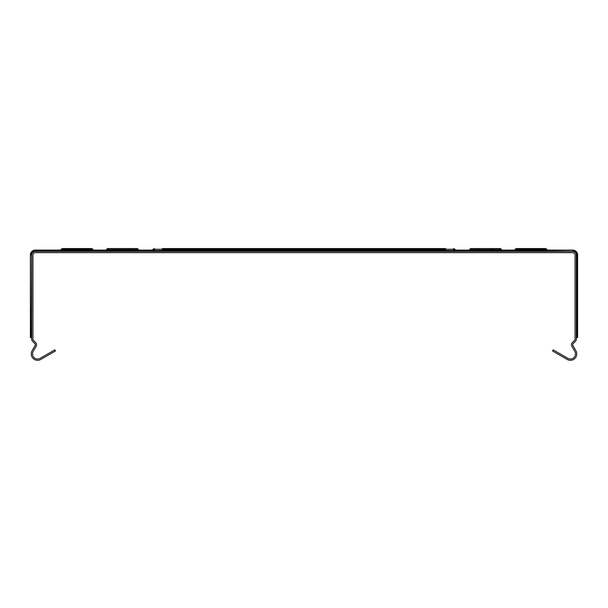 <?xml version="1.0" encoding="UTF-8"?>
<svg xmlns="http://www.w3.org/2000/svg" width="608" height="608" viewBox="0 0 608 608"><rect width="100%" height="100%" fill="white"/><g stroke="black" fill="none" stroke-linecap="round" stroke-linejoin="round"><path stroke-width="0.91" d="M32.938 339.013L32.938 254.995A2.364 2.364 0 0 1 35.302 252.632L572.698 252.632A2.364 2.364 0 0 1 575.062 254.995L575.062 339.013M547.641 250.093A0.638 0.638 0 0 1 547.154 249.858L546.645 249.25L515.234 249.25A1.908 1.908 0 0 1 516.701 248.566A1.908 1.908 0 0 0 515.234 249.25A1.908 1.908 0 0 1 516.701 248.566L545.186 248.566A1.908 1.908 0 0 1 546.645 249.25L547.154 249.858A0.638 0.638 0 0 0 547.641 250.093L572.698 250.093A4.902 4.902 0 0 1 577.6 254.995L577.6 337.6L576.331 337.6M31.669 337.6L30.4 337.6L30.4 254.995A4.902 4.902 0 0 1 35.302 250.093L60.359 250.093A0.638 0.638 0 0 0 60.846 249.858A0.638 0.638 0 0 1 60.359 250.093M502.254 250.093L502.254 251.362A0.638 0.638 0 0 1 501.767 251.134A0.638 0.638 0 0 0 502.254 251.362A0.638 0.638 0 0 1 501.767 251.134A0.638 0.638 0 0 0 502.254 251.362A0.638 0.638 0 0 1 501.767 251.134A0.638 0.638 0 0 0 502.254 251.362A0.638 0.638 0 0 1 501.767 251.134A0.638 0.638 0 0 0 502.254 251.362A0.638 0.638 0 0 1 501.767 251.134A0.638 0.638 0 0 0 502.254 251.362A0.638 0.638 0 0 1 501.767 251.134A0.638 0.638 0 0 0 502.254 251.362A0.638 0.638 0 0 1 501.767 251.134A0.638 0.638 0 0 0 502.254 251.362A0.638 0.638 0 0 1 501.767 251.134A0.638 0.638 0 0 0 502.254 251.362A0.638 0.638 0 0 1 501.767 251.134A0.638 0.638 0 0 0 502.254 251.362A0.638 0.638 0 0 1 501.767 251.134A0.638 0.638 0 0 0 502.254 251.362A0.638 0.638 0 0 1 501.767 251.134A0.638 0.638 0 0 0 502.254 251.362A0.638 0.638 0 0 1 501.767 251.134A0.638 0.638 0 0 0 502.254 251.362A0.638 0.638 0 0 1 501.767 251.134A0.638 0.638 0 0 0 502.254 251.362A0.638 0.638 0 0 1 501.767 251.134A0.638 0.638 0 0 0 502.254 251.362A0.638 0.638 0 0 1 501.767 251.134A0.638 0.638 0 0 0 502.254 251.362A0.638 0.638 0 0 1 501.767 251.134A0.638 0.638 0 0 0 502.254 251.362A0.638 0.638 0 0 1 501.767 251.134A0.638 0.638 0 0 0 502.254 251.362A0.638 0.638 0 0 1 501.767 251.134A0.638 0.638 0 0 0 502.254 251.362A0.638 0.638 0 0 1 501.767 251.134A0.638 0.638 0 0 0 502.254 251.362A0.638 0.638 0 0 1 501.767 251.134A0.638 0.638 0 0 0 502.254 251.362A0.638 0.638 0 0 1 501.767 251.134A0.638 0.638 0 0 0 502.254 251.362A0.638 0.638 0 0 1 501.767 251.134A0.638 0.638 0 0 0 502.254 251.362A0.638 0.638 0 0 1 501.767 251.134A0.638 0.638 0 0 0 502.254 251.362A0.638 0.638 0 0 1 501.767 251.134A0.638 0.638 0 0 0 502.254 251.362A0.638 0.638 0 0 1 501.767 251.134A0.638 0.638 0 0 0 502.254 251.362A0.638 0.638 0 0 1 501.767 251.134A0.638 0.638 0 0 0 502.254 251.362A0.638 0.638 0 0 1 501.767 251.134A0.638 0.638 0 0 0 502.254 251.362A0.638 0.638 0 0 1 501.767 251.134A0.638 0.638 0 0 0 502.254 251.362A0.638 0.638 0 0 1 501.767 251.134A0.638 0.638 0 0 0 502.254 251.362A0.638 0.638 0 0 1 501.767 251.134A0.638 0.638 0 0 0 502.254 251.362A0.638 0.638 0 0 1 501.767 251.134A0.638 0.638 0 0 0 502.254 251.362A0.638 0.638 0 0 1 501.767 251.134A0.638 0.638 0 0 0 502.254 251.362A0.638 0.638 0 0 1 501.767 251.134A0.638 0.638 0 0 0 502.254 251.362A0.638 0.638 0 0 1 501.767 251.134A0.638 0.638 0 0 0 502.254 251.362A0.638 0.638 0 0 1 501.767 251.134A0.638 0.638 0 0 0 502.254 251.362A0.638 0.638 0 0 1 501.767 251.134A0.638 0.638 0 0 0 502.254 251.362A0.638 0.638 0 0 1 501.767 251.134A0.638 0.638 0 0 0 502.254 251.362A0.638 0.638 0 0 1 501.767 251.134A0.638 0.638 0 0 0 502.254 251.362A0.638 0.638 0 0 1 501.767 251.134L469.338 251.134A0.638 0.638 0 0 1 468.852 251.362A0.638 0.638 0 0 0 469.338 251.134A0.638 0.638 0 0 1 468.852 251.362L468.852 250.093A0.638 0.638 0 0 0 469.338 249.858L469.847 249.25A1.908 1.908 0 0 1 471.314 248.566L479.195 248.558L479.195 249.576L471.527 249.576A1.908 1.908 0 0 0 470.068 250.26L469.338 251.134A0.638 0.638 0 0 1 468.852 251.362A0.638 0.638 0 0 0 469.338 251.134A0.638 0.638 0 0 1 468.852 251.362A0.638 0.638 0 0 0 469.338 251.134A0.638 0.638 0 0 1 468.852 251.362A0.638 0.638 0 0 0 469.338 251.134A0.638 0.638 0 0 1 468.852 251.362A0.638 0.638 0 0 0 469.338 251.134A0.638 0.638 0 0 1 468.852 251.362A0.638 0.638 0 0 0 469.338 251.134A0.638 0.638 0 0 1 468.852 251.362A0.638 0.638 0 0 0 469.338 251.134A0.638 0.638 0 0 1 468.852 251.362A0.638 0.638 0 0 0 469.338 251.134A0.638 0.638 0 0 1 468.852 251.362A0.638 0.638 0 0 0 469.338 251.134A0.638 0.638 0 0 1 468.852 251.362A0.638 0.638 0 0 0 469.338 251.134A0.638 0.638 0 0 1 468.852 251.362A0.638 0.638 0 0 0 469.338 251.134A0.638 0.638 0 0 1 468.852 251.362A0.638 0.638 0 0 0 469.338 251.134A0.638 0.638 0 0 1 468.852 251.362A0.638 0.638 0 0 0 469.338 251.134A0.638 0.638 0 0 1 468.852 251.362A0.638 0.638 0 0 0 469.338 251.134A0.638 0.638 0 0 1 468.852 251.362A0.638 0.638 0 0 0 469.338 251.134A0.638 0.638 0 0 1 468.852 251.362A0.638 0.638 0 0 0 469.338 251.134A0.638 0.638 0 0 1 468.852 251.362A0.638 0.638 0 0 0 469.338 251.134A0.638 0.638 0 0 1 468.852 251.362A0.638 0.638 0 0 0 469.338 251.134A0.638 0.638 0 0 1 468.852 251.362A0.638 0.638 0 0 0 469.338 251.134A0.638 0.638 0 0 1 468.852 251.362A0.638 0.638 0 0 0 469.338 251.134A0.638 0.638 0 0 1 468.852 251.362A0.638 0.638 0 0 0 469.338 251.134A0.638 0.638 0 0 1 468.852 251.362A0.638 0.638 0 0 0 469.338 251.134A0.638 0.638 0 0 1 468.852 251.362A0.638 0.638 0 0 0 469.338 251.134A0.638 0.638 0 0 1 468.852 251.362A0.638 0.638 0 0 0 469.338 251.134A0.638 0.638 0 0 1 468.852 251.362A0.638 0.638 0 0 0 469.338 251.134A0.638 0.638 0 0 1 468.852 251.362A0.638 0.638 0 0 0 469.338 251.134A0.638 0.638 0 0 1 468.852 251.362A0.638 0.638 0 0 0 469.338 251.134A0.638 0.638 0 0 1 468.852 251.362A0.638 0.638 0 0 0 469.338 251.134A0.638 0.638 0 0 1 468.852 251.362A0.638 0.638 0 0 0 469.338 251.134A0.638 0.638 0 0 1 468.852 251.362A0.638 0.638 0 0 0 469.338 251.134A0.638 0.638 0 0 1 468.852 251.362A0.638 0.638 0 0 0 469.338 251.134A0.638 0.638 0 0 1 468.852 251.362A0.638 0.638 0 0 0 469.338 251.134A0.638 0.638 0 0 1 468.852 251.362A0.638 0.638 0 0 0 469.338 251.134A0.638 0.638 0 0 1 468.852 251.362A0.638 0.638 0 0 0 469.338 251.134A0.638 0.638 0 0 1 468.852 251.362A0.638 0.638 0 0 0 469.338 251.134A0.638 0.638 0 0 1 468.852 251.362A0.638 0.638 0 0 0 469.338 251.134A0.638 0.638 0 0 1 468.852 251.362A0.638 0.638 0 0 0 469.338 251.134A0.638 0.638 0 0 1 468.852 251.362A0.638 0.638 0 0 0 469.338 251.134A0.638 0.638 0 0 1 468.852 251.362A0.638 0.638 0 0 0 469.338 251.134A0.638 0.638 0 0 1 468.852 251.362A0.638 0.638 0 0 0 469.338 251.134L469.338 249.858L469.847 249.25L470.068 250.26A1.908 1.908 0 0 1 471.527 249.576L499.578 249.576A1.908 1.908 0 0 1 501.038 250.26L501.258 250.519A1.908 1.908 0 0 0 499.791 249.835A1.908 1.908 0 0 1 501.258 250.519L501.767 251.134L501.767 249.858A0.638 0.638 0 0 0 502.254 250.093L514.239 250.093A0.638 0.638 0 0 0 514.725 249.858A0.638 0.638 0 0 1 514.239 250.093A0.638 0.638 0 0 0 514.725 249.858L515.234 249.25L514.725 249.858L516.39 249.858M491.91 249.835L499.791 249.835A1.908 1.908 0 0 1 501.258 250.519A1.908 1.908 0 0 0 499.791 249.835L491.91 249.835L499.791 249.835A1.908 1.908 0 0 1 501.258 250.519A1.908 1.908 0 0 0 499.791 249.835A1.908 1.908 0 0 1 501.258 250.519A1.908 1.908 0 0 0 499.791 249.835A1.908 1.908 0 0 1 501.258 250.519A1.908 1.908 0 0 0 499.791 249.835A1.908 1.908 0 0 1 501.258 250.519A1.908 1.908 0 0 0 499.791 249.835A1.908 1.908 0 0 1 501.258 250.519A1.908 1.908 0 0 0 499.791 249.835A1.908 1.908 0 0 1 501.258 250.519A1.908 1.908 0 0 0 499.791 249.835A1.908 1.908 0 0 1 501.258 250.519A1.908 1.908 0 0 0 499.791 249.835A1.908 1.908 0 0 1 501.258 250.519A1.908 1.908 0 0 0 499.791 249.835A1.908 1.908 0 0 1 501.258 250.519A1.908 1.908 0 0 0 499.791 249.835A1.908 1.908 0 0 1 501.258 250.519A1.908 1.908 0 0 0 499.791 249.835A1.908 1.908 0 0 1 501.258 250.519A1.908 1.908 0 0 0 499.791 249.835A1.908 1.908 0 0 1 501.258 250.519A1.908 1.908 0 0 0 499.791 249.835A1.908 1.908 0 0 1 501.258 250.519A1.908 1.908 0 0 0 499.791 249.835A1.908 1.908 0 0 1 501.258 250.519A1.908 1.908 0 0 0 499.791 249.835A1.908 1.908 0 0 1 501.258 250.519A1.908 1.908 0 0 0 499.791 249.835A1.908 1.908 0 0 1 501.258 250.519A1.908 1.908 0 0 0 499.791 249.835A1.908 1.908 0 0 1 501.258 250.519A1.908 1.908 0 0 0 499.791 249.835A1.908 1.908 0 0 1 501.258 250.519A1.908 1.908 0 0 0 499.791 249.835A1.908 1.908 0 0 1 501.258 250.519A1.908 1.908 0 0 0 499.791 249.835A1.908 1.908 0 0 1 501.258 250.519A1.908 1.908 0 0 0 499.791 249.835A1.908 1.908 0 0 1 501.258 250.519A1.908 1.908 0 0 0 499.791 249.835L471.314 249.835A1.908 1.908 0 0 0 469.847 250.519L470.113 250.26M479.195 249.835L471.314 249.835A1.908 1.908 0 0 0 469.847 250.519A1.908 1.908 0 0 1 471.314 249.835A1.908 1.908 0 0 0 469.847 250.519A1.908 1.908 0 0 1 471.314 249.835A1.908 1.908 0 0 0 469.847 250.519A1.908 1.908 0 0 1 471.314 249.835A1.908 1.908 0 0 0 469.847 250.519A1.908 1.908 0 0 1 471.314 249.835A1.908 1.908 0 0 0 469.847 250.519A1.908 1.908 0 0 1 471.314 249.835A1.908 1.908 0 0 0 469.847 250.519A1.908 1.908 0 0 1 471.314 249.835A1.908 1.908 0 0 0 469.847 250.519A1.908 1.908 0 0 1 471.314 249.835A1.908 1.908 0 0 0 469.847 250.519A1.908 1.908 0 0 1 471.314 249.835A1.908 1.908 0 0 0 469.847 250.519A1.908 1.908 0 0 1 471.314 249.835A1.908 1.908 0 0 0 469.847 250.519A1.908 1.908 0 0 1 471.314 249.835A1.908 1.908 0 0 0 469.847 250.519A1.908 1.908 0 0 1 471.314 249.835A1.908 1.908 0 0 0 469.847 250.519A1.908 1.908 0 0 1 471.314 249.835A1.908 1.908 0 0 0 469.847 250.519A1.908 1.908 0 0 1 471.314 249.835A1.908 1.908 0 0 0 469.847 250.519A1.908 1.908 0 0 1 471.314 249.835A1.908 1.908 0 0 0 469.847 250.519A1.908 1.908 0 0 1 471.314 249.835A1.908 1.908 0 0 0 469.847 250.519A1.908 1.908 0 0 1 471.314 249.835A1.908 1.908 0 0 0 469.847 250.519A1.908 1.908 0 0 1 471.314 249.835A1.908 1.908 0 0 0 469.847 250.519A1.908 1.908 0 0 1 471.314 249.835A1.908 1.908 0 0 0 469.847 250.519A1.908 1.908 0 0 1 471.314 249.835A1.908 1.908 0 0 0 469.847 250.519A1.908 1.908 0 0 1 471.314 249.835A1.908 1.908 0 0 0 469.847 250.519A1.908 1.908 0 0 1 471.314 249.835A1.908 1.908 0 0 0 469.847 250.519A1.908 1.908 0 0 1 471.314 249.835A1.908 1.908 0 0 0 469.847 250.519A1.908 1.908 0 0 1 471.314 249.835A1.908 1.908 0 0 0 469.847 250.519A1.908 1.908 0 0 1 471.314 249.835A1.908 1.908 0 0 0 469.847 250.519A1.908 1.908 0 0 1 471.314 249.835A1.908 1.908 0 0 0 469.847 250.519A1.908 1.908 0 0 1 471.314 249.835A1.908 1.908 0 0 0 469.847 250.519A1.908 1.908 0 0 1 471.314 249.835A1.908 1.908 0 0 0 469.847 250.519L501.258 250.519M515.234 250.519L514.725 251.134A0.638 0.638 0 0 1 514.239 251.362A0.638 0.638 0 0 0 514.725 251.134A0.638 0.638 0 0 1 514.239 251.362A0.638 0.638 0 0 0 514.725 251.134A0.638 0.638 0 0 1 514.239 251.362A0.638 0.638 0 0 0 514.725 251.134A0.638 0.638 0 0 1 514.239 251.362A0.638 0.638 0 0 0 514.725 251.134A0.638 0.638 0 0 1 514.239 251.362A0.638 0.638 0 0 0 514.725 251.134A0.638 0.638 0 0 1 514.239 251.362A0.638 0.638 0 0 0 514.725 251.134A0.638 0.638 0 0 1 514.239 251.362A0.638 0.638 0 0 0 514.725 251.134A0.638 0.638 0 0 1 514.239 251.362A0.638 0.638 0 0 0 514.725 251.134A0.638 0.638 0 0 1 514.239 251.362A0.638 0.638 0 0 0 514.725 251.134A0.638 0.638 0 0 1 514.239 251.362A0.638 0.638 0 0 0 514.725 251.134A0.638 0.638 0 0 1 514.239 251.362A0.638 0.638 0 0 0 514.725 251.134A0.638 0.638 0 0 1 514.239 251.362A0.638 0.638 0 0 0 514.725 251.134A0.638 0.638 0 0 1 514.239 251.362A0.638 0.638 0 0 0 514.725 251.134A0.638 0.638 0 0 1 514.239 251.362A0.638 0.638 0 0 0 514.725 251.134A0.638 0.638 0 0 1 514.239 251.362A0.638 0.638 0 0 0 514.725 251.134A0.638 0.638 0 0 1 514.239 251.362A0.638 0.638 0 0 0 514.725 251.134A0.638 0.638 0 0 1 514.239 251.362A0.638 0.638 0 0 0 514.725 251.134A0.638 0.638 0 0 1 514.239 251.362A0.638 0.638 0 0 0 514.725 251.134A0.638 0.638 0 0 1 514.239 251.362A0.638 0.638 0 0 0 514.725 251.134A0.638 0.638 0 0 1 514.239 251.362A0.638 0.638 0 0 0 514.725 251.134L547.154 251.134A0.638 0.638 0 0 0 547.641 251.362A0.638 0.638 0 0 1 547.154 251.134A0.638 0.638 0 0 0 547.641 251.362A0.638 0.638 0 0 1 547.154 251.134A0.638 0.638 0 0 0 547.641 251.362A0.638 0.638 0 0 1 547.154 251.134A0.638 0.638 0 0 0 547.641 251.362A0.638 0.638 0 0 1 547.154 251.134A0.638 0.638 0 0 0 547.641 251.362A0.638 0.638 0 0 1 547.154 251.134A0.638 0.638 0 0 0 547.641 251.362A0.638 0.638 0 0 1 547.154 251.134A0.638 0.638 0 0 0 547.641 251.362A0.638 0.638 0 0 1 547.154 251.134A0.638 0.638 0 0 0 547.641 251.362A0.638 0.638 0 0 1 547.154 251.134A0.638 0.638 0 0 0 547.641 251.362A0.638 0.638 0 0 1 547.154 251.134A0.638 0.638 0 0 0 547.641 251.362A0.638 0.638 0 0 1 547.154 251.134A0.638 0.638 0 0 0 547.641 251.362A0.638 0.638 0 0 1 547.154 251.134A0.638 0.638 0 0 0 547.641 251.362A0.638 0.638 0 0 1 547.154 251.134A0.638 0.638 0 0 0 547.641 251.362A0.638 0.638 0 0 1 547.154 251.134A0.638 0.638 0 0 0 547.641 251.362A0.638 0.638 0 0 1 547.154 251.134A0.638 0.638 0 0 0 547.641 251.362A0.638 0.638 0 0 1 547.154 251.134A0.638 0.638 0 0 0 547.641 251.362A0.638 0.638 0 0 1 547.154 251.134A0.638 0.638 0 0 0 547.641 251.362A0.638 0.638 0 0 1 547.154 251.134A0.638 0.638 0 0 0 547.641 251.362A0.638 0.638 0 0 1 547.154 251.134A0.638 0.638 0 0 0 547.641 251.362A0.638 0.638 0 0 1 547.154 251.134A0.638 0.638 0 0 0 547.641 251.362A0.638 0.638 0 0 1 547.154 251.134A0.638 0.638 0 0 0 547.641 251.362A0.638 0.638 0 0 1 547.154 251.134A0.638 0.638 0 0 0 547.641 251.362A0.638 0.638 0 0 1 547.154 251.134A0.638 0.638 0 0 0 547.641 251.362A0.638 0.638 0 0 1 547.154 251.134A0.638 0.638 0 0 0 547.641 251.362A0.638 0.638 0 0 1 547.154 251.134A0.638 0.638 0 0 0 547.641 251.362A0.638 0.638 0 0 1 547.154 251.134A0.638 0.638 0 0 0 547.641 251.362A0.638 0.638 0 0 1 547.154 251.134A0.638 0.638 0 0 0 547.641 251.362A0.638 0.638 0 0 1 547.154 251.134A0.638 0.638 0 0 0 547.641 251.362A0.638 0.638 0 0 1 547.154 251.134A0.638 0.638 0 0 0 547.641 251.362A0.638 0.638 0 0 1 547.154 251.134A0.638 0.638 0 0 0 547.641 251.362A0.638 0.638 0 0 1 547.154 251.134A0.638 0.638 0 0 0 547.641 251.362A0.638 0.638 0 0 1 547.154 251.134A0.638 0.638 0 0 0 547.641 251.362A0.638 0.638 0 0 1 547.154 251.134A0.638 0.638 0 0 0 547.641 251.362A0.638 0.638 0 0 1 547.154 251.134A0.638 0.638 0 0 0 547.641 251.362A0.638 0.638 0 0 1 547.154 251.134A0.638 0.638 0 0 0 547.641 251.362A0.638 0.638 0 0 1 547.154 251.134A0.638 0.638 0 0 0 547.641 251.362A0.638 0.638 0 0 1 547.154 251.134A0.638 0.638 0 0 0 547.641 251.362A0.638 0.638 0 0 1 547.154 251.134A0.638 0.638 0 0 0 547.641 251.362A0.638 0.638 0 0 1 547.154 251.134A0.638 0.638 0 0 0 547.641 251.362A0.638 0.638 0 0 1 547.154 251.134A0.638 0.638 0 0 0 547.641 251.362A0.638 0.638 0 0 1 547.154 251.134L546.645 250.519A1.908 1.908 0 0 0 545.186 249.835L516.701 249.835L545.186 249.835A1.908 1.908 0 0 1 546.645 250.519A1.908 1.908 0 0 0 545.186 249.835A1.908 1.908 0 0 1 546.645 250.519A1.908 1.908 0 0 0 545.186 249.835A1.908 1.908 0 0 1 546.645 250.519A1.908 1.908 0 0 0 545.186 249.835A1.908 1.908 0 0 1 546.645 250.519A1.908 1.908 0 0 0 545.186 249.835A1.908 1.908 0 0 1 546.645 250.519A1.908 1.908 0 0 0 545.186 249.835A1.908 1.908 0 0 1 546.645 250.519A1.908 1.908 0 0 0 545.186 249.835A1.908 1.908 0 0 1 546.645 250.519A1.908 1.908 0 0 0 545.186 249.835A1.908 1.908 0 0 1 546.645 250.519A1.908 1.908 0 0 0 545.186 249.835A1.908 1.908 0 0 1 546.645 250.519A1.908 1.908 0 0 0 545.186 249.835A1.908 1.908 0 0 1 546.645 250.519A1.908 1.908 0 0 0 545.186 249.835A1.908 1.908 0 0 1 546.645 250.519A1.908 1.908 0 0 0 545.186 249.835A1.908 1.908 0 0 1 546.645 250.519A1.908 1.908 0 0 0 545.186 249.835A1.908 1.908 0 0 1 546.645 250.519A1.908 1.908 0 0 0 545.186 249.835A1.908 1.908 0 0 1 546.645 250.519A1.908 1.908 0 0 0 545.186 249.835A1.908 1.908 0 0 1 546.645 250.519A1.908 1.908 0 0 0 545.186 249.835A1.908 1.908 0 0 1 546.645 250.519A1.908 1.908 0 0 0 545.186 249.835A1.908 1.908 0 0 1 546.645 250.519A1.908 1.908 0 0 0 545.186 249.835A1.908 1.908 0 0 1 546.645 250.519A1.908 1.908 0 0 0 545.186 249.835A1.908 1.908 0 0 1 546.645 250.519A1.908 1.908 0 0 0 545.186 249.835L537.297 249.835L545.186 249.835A1.908 1.908 0 0 1 546.645 250.519A1.908 1.908 0 0 0 545.186 249.835L537.297 249.835L545.186 249.835A1.908 1.908 0 0 1 546.645 250.519A1.908 1.908 0 0 0 545.186 249.835L537.297 249.835L545.186 249.835A1.908 1.908 0 0 1 546.645 250.519A1.908 1.908 0 0 0 545.186 249.835L537.297 249.835L545.186 249.835A1.908 1.908 0 0 1 546.645 250.519A1.908 1.908 0 0 0 545.186 249.835L537.297 249.835L545.186 249.835A1.908 1.908 0 0 1 546.645 250.519A1.908 1.908 0 0 0 545.186 249.835L537.297 249.835L545.186 249.835A1.908 1.908 0 0 1 546.645 250.519A1.908 1.908 0 0 0 545.186 249.835L537.297 249.835L545.186 249.835A1.908 1.908 0 0 1 546.645 250.519A1.908 1.908 0 0 0 545.186 249.835L537.297 249.835L545.186 249.835A1.908 1.908 0 0 1 546.645 250.519A1.908 1.908 0 0 0 545.186 249.835L537.297 249.835L545.186 249.835A1.908 1.908 0 0 1 546.645 250.519A1.908 1.908 0 0 0 545.186 249.835A1.908 1.908 0 0 1 546.645 250.519A1.908 1.908 0 0 0 545.186 249.835A1.908 1.908 0 0 1 546.645 250.519A1.908 1.908 0 0 0 545.186 249.835A1.908 1.908 0 0 1 546.645 250.519A1.908 1.908 0 0 0 545.186 249.835A1.908 1.908 0 0 1 546.645 250.519A1.908 1.908 0 0 0 545.186 249.835A1.908 1.908 0 0 1 546.645 250.519A1.908 1.908 0 0 0 545.186 249.835A1.908 1.908 0 0 1 546.645 250.519A1.908 1.908 0 0 0 545.186 249.835A1.908 1.908 0 0 1 546.645 250.519A1.908 1.908 0 0 0 545.186 249.835A1.908 1.908 0 0 1 546.645 250.519A1.908 1.908 0 0 0 545.186 249.835A1.908 1.908 0 0 1 546.645 250.519A1.908 1.908 0 0 0 545.186 249.835A1.908 1.908 0 0 1 546.645 250.519A1.908 1.908 0 0 0 545.186 249.835A1.908 1.908 0 0 1 546.645 250.519A1.908 1.908 0 0 0 545.186 249.835A1.908 1.908 0 0 1 546.645 250.519A1.908 1.908 0 0 0 545.186 249.835A1.908 1.908 0 0 1 546.645 250.519A1.908 1.908 0 0 0 545.186 249.835A1.908 1.908 0 0 1 546.645 250.519A1.908 1.908 0 0 0 545.186 249.835A1.908 1.908 0 0 1 546.645 250.519A1.908 1.908 0 0 0 545.186 249.835A1.908 1.908 0 0 1 546.645 250.519A1.908 1.908 0 0 0 545.186 249.835A1.908 1.908 0 0 1 546.645 250.519A1.908 1.908 0 0 0 545.186 249.835A1.908 1.908 0 0 1 546.645 250.519A1.908 1.908 0 0 0 545.186 249.835A1.908 1.908 0 0 1 546.645 250.519A1.908 1.908 0 0 0 545.186 249.835A1.908 1.908 0 0 1 546.645 250.519A1.908 1.908 0 0 0 545.186 249.835A1.908 1.908 0 0 1 546.645 250.519A1.908 1.908 0 0 0 545.186 249.835A1.908 1.908 0 0 1 546.645 250.519A1.908 1.908 0 0 0 545.186 249.835A1.908 1.908 0 0 1 546.645 250.519A1.908 1.908 0 0 0 545.186 249.835A1.908 1.908 0 0 1 546.645 250.519A1.908 1.908 0 0 0 545.186 249.835A1.908 1.908 0 0 1 546.645 250.519A1.908 1.908 0 0 0 545.186 249.835A1.908 1.908 0 0 1 546.645 250.519L515.234 250.519A1.908 1.908 0 0 1 516.701 249.835L524.59 249.835L516.701 249.835A1.908 1.908 0 0 0 515.234 250.519A1.908 1.908 0 0 1 516.701 249.835A1.908 1.908 0 0 0 515.234 250.519A1.908 1.908 0 0 1 516.701 249.835A1.908 1.908 0 0 0 515.234 250.519A1.908 1.908 0 0 1 516.701 249.835A1.908 1.908 0 0 0 515.234 250.519A1.908 1.908 0 0 1 516.701 249.835A1.908 1.908 0 0 0 515.234 250.519A1.908 1.908 0 0 1 516.701 249.835A1.908 1.908 0 0 0 515.234 250.519A1.908 1.908 0 0 1 516.701 249.835A1.908 1.908 0 0 0 515.234 250.519A1.908 1.908 0 0 1 516.701 249.835A1.908 1.908 0 0 0 515.234 250.519A1.908 1.908 0 0 1 516.701 249.835A1.908 1.908 0 0 0 515.234 250.519A1.908 1.908 0 0 1 516.701 249.835A1.908 1.908 0 0 0 515.234 250.519A1.908 1.908 0 0 1 516.701 249.835A1.908 1.908 0 0 0 515.234 250.519A1.908 1.908 0 0 1 516.701 249.835A1.908 1.908 0 0 0 515.234 250.519A1.908 1.908 0 0 1 516.701 249.835A1.908 1.908 0 0 0 515.234 250.519A1.908 1.908 0 0 1 516.701 249.835A1.908 1.908 0 0 0 515.234 250.519A1.908 1.908 0 0 1 516.701 249.835A1.908 1.908 0 0 0 515.234 250.519A1.908 1.908 0 0 1 516.701 249.835A1.908 1.908 0 0 0 515.234 250.519A1.908 1.908 0 0 1 516.701 249.835A1.908 1.908 0 0 0 515.234 250.519A1.908 1.908 0 0 1 516.701 249.835A1.908 1.908 0 0 0 515.234 250.519A1.908 1.908 0 0 1 516.701 249.835A1.908 1.908 0 0 0 515.234 250.519A1.908 1.908 0 0 1 516.701 249.835A1.908 1.908 0 0 0 515.234 250.519A1.908 1.908 0 0 1 516.701 249.835A1.908 1.908 0 0 0 515.234 250.519A1.908 1.908 0 0 1 516.701 249.835A1.908 1.908 0 0 0 515.234 250.519A1.908 1.908 0 0 1 516.701 249.835A1.908 1.908 0 0 0 515.234 250.519A1.908 1.908 0 0 1 516.701 249.835A1.908 1.908 0 0 0 515.234 250.519A1.908 1.908 0 0 1 516.701 249.835A1.908 1.908 0 0 0 515.234 250.519A1.908 1.908 0 0 1 516.701 249.835A1.908 1.908 0 0 0 515.234 250.519A1.908 1.908 0 0 1 516.701 249.835A1.908 1.908 0 0 0 515.234 250.519A1.908 1.908 0 0 1 516.701 249.835A1.908 1.908 0 0 0 515.234 250.519A1.908 1.908 0 0 1 516.701 249.835A1.908 1.908 0 0 0 515.234 250.519A1.908 1.908 0 0 1 516.701 249.835A1.908 1.908 0 0 0 515.234 250.519A1.908 1.908 0 0 1 516.701 249.835A1.908 1.908 0 0 0 515.234 250.519A1.908 1.908 0 0 1 516.701 249.835A1.908 1.908 0 0 0 515.234 250.519A1.908 1.908 0 0 1 516.701 249.835A1.908 1.908 0 0 0 515.234 250.519A1.908 1.908 0 0 1 516.701 249.835A1.908 1.908 0 0 0 515.234 250.519A1.908 1.908 0 0 1 516.701 249.835A1.908 1.908 0 0 0 515.234 250.519A1.908 1.908 0 0 1 516.701 249.835A1.908 1.908 0 0 0 515.234 250.519A1.908 1.908 0 0 1 516.701 249.835A1.908 1.908 0 0 0 515.234 250.519A1.908 1.908 0 0 1 516.701 249.835A1.908 1.908 0 0 0 515.234 250.519A1.908 1.908 0 0 1 516.701 249.835A1.908 1.908 0 0 0 515.234 250.519A1.908 1.908 0 0 1 516.701 249.835A1.908 1.908 0 0 0 515.234 250.519A1.908 1.908 0 0 1 516.701 249.835A1.908 1.908 0 0 0 515.234 250.519A1.908 1.908 0 0 1 516.701 249.835A1.908 1.908 0 0 0 515.234 250.519A1.908 1.908 0 0 1 516.701 249.835A1.908 1.908 0 0 0 515.234 250.519A1.908 1.908 0 0 1 516.701 249.835A1.908 1.908 0 0 0 515.234 250.519A1.908 1.908 0 0 1 516.701 249.835A1.908 1.908 0 0 0 515.234 250.519A1.908 1.908 0 0 1 516.701 249.835A1.908 1.908 0 0 0 515.234 250.519A1.908 1.908 0 0 1 516.701 249.835A1.908 1.908 0 0 0 515.234 250.519A1.908 1.908 0 0 1 516.701 249.835A1.908 1.908 0 0 0 515.234 250.519A1.908 1.908 0 0 1 516.701 249.835A1.908 1.908 0 0 0 515.234 250.519A1.908 1.908 0 0 1 516.701 249.835A1.908 1.908 0 0 0 515.234 250.519A1.908 1.908 0 0 1 516.701 249.835A1.908 1.908 0 0 0 515.234 250.519A1.908 1.908 0 0 1 516.701 249.835A1.908 1.908 0 0 0 515.234 250.519A1.908 1.908 0 0 1 516.701 249.835A1.908 1.908 0 0 0 515.234 250.519A1.908 1.908 0 0 1 516.701 249.835A1.908 1.908 0 0 0 515.234 250.519A1.908 1.908 0 0 1 516.701 249.835A1.908 1.908 0 0 0 515.234 250.519A1.908 1.908 0 0 1 516.701 249.835A1.908 1.908 0 0 0 515.234 250.519A1.908 1.908 0 0 1 516.701 249.835A1.908 1.908 0 0 0 515.234 250.519A1.908 1.908 0 0 1 516.701 249.835A1.908 1.908 0 0 0 515.234 250.519A1.908 1.908 0 0 1 516.701 249.835M469.847 249.25L471.322 248.558L499.776 248.566A1.908 1.908 0 0 1 501.258 249.25L501.767 249.858L501.121 249.858M499.578 249.576L499.784 248.558L491.91 248.558L491.91 249.576L479.195 249.576M445.611 249.835L162.389 249.835M105.746 251.362A0.638 0.638 0 0 0 106.233 251.134A0.638 0.638 0 0 1 105.746 251.362A0.638 0.638 0 0 0 106.233 251.134A0.638 0.638 0 0 1 105.746 251.362A0.638 0.638 0 0 0 106.233 251.134A0.638 0.638 0 0 1 105.746 251.362A0.638 0.638 0 0 0 106.233 251.134A0.638 0.638 0 0 1 105.746 251.362A0.638 0.638 0 0 0 106.233 251.134A0.638 0.638 0 0 1 105.746 251.362A0.638 0.638 0 0 0 106.233 251.134A0.638 0.638 0 0 1 105.746 251.362A0.638 0.638 0 0 0 106.233 251.134A0.638 0.638 0 0 1 105.746 251.362A0.638 0.638 0 0 0 106.233 251.134A0.638 0.638 0 0 1 105.746 251.362A0.638 0.638 0 0 0 106.233 251.134A0.638 0.638 0 0 1 105.746 251.362L105.746 250.093A0.638 0.638 0 0 0 106.233 249.858L106.233 251.134A0.638 0.638 0 0 1 105.746 251.362A0.638 0.638 0 0 0 106.233 251.134A0.638 0.638 0 0 1 105.746 251.362A0.638 0.638 0 0 0 106.233 251.134L138.662 251.134A0.638 0.638 0 0 0 139.148 251.362A0.638 0.638 0 0 1 138.662 251.134A0.638 0.638 0 0 0 139.148 251.362A0.638 0.638 0 0 1 138.662 251.134A0.638 0.638 0 0 0 139.148 251.362A0.638 0.638 0 0 1 138.662 251.134A0.638 0.638 0 0 0 139.148 251.362A0.638 0.638 0 0 1 138.662 251.134A0.638 0.638 0 0 0 139.148 251.362A0.638 0.638 0 0 1 138.662 251.134A0.638 0.638 0 0 0 139.148 251.362A0.638 0.638 0 0 1 138.662 251.134A0.638 0.638 0 0 0 139.148 251.362A0.638 0.638 0 0 1 138.662 251.134A0.638 0.638 0 0 0 139.148 251.362A0.638 0.638 0 0 1 138.662 251.134A0.638 0.638 0 0 0 139.148 251.362A0.638 0.638 0 0 1 138.662 251.134A0.638 0.638 0 0 0 139.148 251.362A0.638 0.638 0 0 1 138.662 251.134A0.638 0.638 0 0 0 139.148 251.362A0.638 0.638 0 0 1 138.662 251.134A0.638 0.638 0 0 0 139.148 251.362A0.638 0.638 0 0 1 138.662 251.134A0.638 0.638 0 0 0 139.148 251.362A0.638 0.638 0 0 1 138.662 251.134A0.638 0.638 0 0 0 139.148 251.362A0.638 0.638 0 0 1 138.662 251.134A0.638 0.638 0 0 0 139.148 251.362A0.638 0.638 0 0 1 138.662 251.134A0.638 0.638 0 0 0 139.148 251.362A0.638 0.638 0 0 1 138.662 251.134A0.638 0.638 0 0 0 139.148 251.362A0.638 0.638 0 0 1 138.662 251.134A0.638 0.638 0 0 0 139.148 251.362A0.638 0.638 0 0 1 138.662 251.134A0.638 0.638 0 0 0 139.148 251.362A0.638 0.638 0 0 1 138.662 251.134A0.638 0.638 0 0 0 139.148 251.362A0.638 0.638 0 0 1 138.662 251.134A0.638 0.638 0 0 0 139.148 251.362A0.638 0.638 0 0 1 138.662 251.134A0.638 0.638 0 0 0 139.148 251.362A0.638 0.638 0 0 1 138.662 251.134A0.638 0.638 0 0 0 139.148 251.362A0.638 0.638 0 0 1 138.662 251.134A0.638 0.638 0 0 0 139.148 251.362A0.638 0.638 0 0 1 138.662 251.134A0.638 0.638 0 0 0 139.148 251.362A0.638 0.638 0 0 1 138.662 251.134A0.638 0.638 0 0 0 139.148 251.362A0.638 0.638 0 0 1 138.662 251.134A0.638 0.638 0 0 0 139.148 251.362A0.638 0.638 0 0 1 138.662 251.134A0.638 0.638 0 0 0 139.148 251.362A0.638 0.638 0 0 1 138.662 251.134A0.638 0.638 0 0 0 139.148 251.362A0.638 0.638 0 0 1 138.662 251.134A0.638 0.638 0 0 0 139.148 251.362A0.638 0.638 0 0 1 138.662 251.134A0.638 0.638 0 0 0 139.148 251.362A0.638 0.638 0 0 1 138.662 251.134A0.638 0.638 0 0 0 139.148 251.362A0.638 0.638 0 0 1 138.662 251.134A0.638 0.638 0 0 0 139.148 251.362A0.638 0.638 0 0 1 138.662 251.134A0.638 0.638 0 0 0 139.148 251.362A0.638 0.638 0 0 1 138.662 251.134A0.638 0.638 0 0 0 139.148 251.362A0.638 0.638 0 0 1 138.662 251.134A0.638 0.638 0 0 0 139.148 251.362A0.638 0.638 0 0 1 138.662 251.134A0.638 0.638 0 0 0 139.148 251.362A0.638 0.638 0 0 1 138.662 251.134A0.638 0.638 0 0 0 139.148 251.362A0.638 0.638 0 0 1 138.662 251.134A0.638 0.638 0 0 0 139.148 251.362A0.638 0.638 0 0 1 138.662 251.134A0.638 0.638 0 0 0 139.148 251.362A0.638 0.638 0 0 1 138.662 251.134A0.638 0.638 0 0 0 139.148 251.362A0.638 0.638 0 0 1 138.662 251.134A0.638 0.638 0 0 0 139.148 251.362A0.638 0.638 0 0 1 138.662 251.134A0.638 0.638 0 0 0 139.148 251.362A0.638 0.638 0 0 1 138.662 251.134A0.638 0.638 0 0 0 139.148 251.362A0.638 0.638 0 0 1 138.662 251.134A0.638 0.638 0 0 0 139.148 251.362A0.638 0.638 0 0 1 138.662 251.134A0.638 0.638 0 0 0 139.148 251.362A0.638 0.638 0 0 1 138.662 251.134A0.638 0.638 0 0 0 139.148 251.362A0.638 0.638 0 0 1 138.662 251.134A0.638 0.638 0 0 0 139.148 251.362A0.638 0.638 0 0 1 138.662 251.134A0.638 0.638 0 0 0 139.148 251.362A0.638 0.638 0 0 1 138.662 251.134A0.638 0.638 0 0 0 139.148 251.362A0.638 0.638 0 0 1 138.662 251.134A0.638 0.638 0 0 0 139.148 251.362A0.638 0.638 0 0 1 138.662 251.134A0.638 0.638 0 0 0 139.148 251.362A0.638 0.638 0 0 1 138.662 251.134A0.638 0.638 0 0 0 139.148 251.362A0.638 0.638 0 0 1 138.662 251.134A0.638 0.638 0 0 0 139.148 251.362A0.638 0.638 0 0 1 138.662 251.134A0.638 0.638 0 0 0 139.148 251.362A0.638 0.638 0 0 1 138.662 251.134A0.638 0.638 0 0 0 139.148 251.362A0.638 0.638 0 0 1 138.662 251.134L138.153 250.519A1.908 1.908 0 0 0 136.686 249.835L128.805 249.835L136.686 249.835A1.908 1.908 0 0 1 138.153 250.519A1.908 1.908 0 0 0 136.686 249.835A1.908 1.908 0 0 1 138.153 250.519A1.908 1.908 0 0 0 136.686 249.835A1.908 1.908 0 0 1 138.153 250.519A1.908 1.908 0 0 0 136.686 249.835L128.805 249.835L136.686 249.835A1.908 1.908 0 0 1 138.153 250.519A1.908 1.908 0 0 0 136.686 249.835A1.908 1.908 0 0 1 138.153 250.519A1.908 1.908 0 0 0 136.686 249.835A1.908 1.908 0 0 1 138.153 250.519A1.908 1.908 0 0 0 136.686 249.835A1.908 1.908 0 0 1 138.153 250.519A1.908 1.908 0 0 0 136.686 249.835A1.908 1.908 0 0 1 138.153 250.519A1.908 1.908 0 0 0 136.686 249.835A1.908 1.908 0 0 1 138.153 250.519A1.908 1.908 0 0 0 136.686 249.835A1.908 1.908 0 0 1 138.153 250.519A1.908 1.908 0 0 0 136.686 249.835A1.908 1.908 0 0 1 138.153 250.519A1.908 1.908 0 0 0 136.686 249.835A1.908 1.908 0 0 1 138.153 250.519A1.908 1.908 0 0 0 136.686 249.835L128.805 249.835L136.686 249.835A1.908 1.908 0 0 1 138.153 250.519A1.908 1.908 0 0 0 136.686 249.835A1.908 1.908 0 0 1 138.153 250.519A1.908 1.908 0 0 0 136.686 249.835A1.908 1.908 0 0 1 138.153 250.519A1.908 1.908 0 0 0 136.686 249.835A1.908 1.908 0 0 1 138.153 250.519A1.908 1.908 0 0 0 136.686 249.835A1.908 1.908 0 0 1 138.153 250.519A1.908 1.908 0 0 0 136.686 249.835L128.805 249.835L136.686 249.835A1.908 1.908 0 0 1 138.153 250.519A1.908 1.908 0 0 0 136.686 249.835A1.908 1.908 0 0 1 138.153 250.519A1.908 1.908 0 0 0 136.686 249.835A1.908 1.908 0 0 1 138.153 250.519A1.908 1.908 0 0 0 136.686 249.835A1.908 1.908 0 0 1 138.153 250.519A1.908 1.908 0 0 0 136.686 249.835L128.805 249.835L136.686 249.835A1.908 1.908 0 0 1 138.153 250.519A1.908 1.908 0 0 0 136.686 249.835A1.908 1.908 0 0 1 138.153 250.519A1.908 1.908 0 0 0 136.686 249.835A1.908 1.908 0 0 1 138.153 250.519A1.908 1.908 0 0 0 136.686 249.835A1.908 1.908 0 0 1 138.153 250.519A1.908 1.908 0 0 0 136.686 249.835A1.908 1.908 0 0 1 138.153 250.519A1.908 1.908 0 0 0 136.686 249.835L128.805 249.835L136.686 249.835A1.908 1.908 0 0 1 138.153 250.519A1.908 1.908 0 0 0 136.686 249.835A1.908 1.908 0 0 1 138.153 250.519A1.908 1.908 0 0 0 136.686 249.835A1.908 1.908 0 0 1 138.153 250.519A1.908 1.908 0 0 0 136.686 249.835A1.908 1.908 0 0 1 138.153 250.519A1.908 1.908 0 0 0 136.686 249.835A1.908 1.908 0 0 1 138.153 250.519A1.908 1.908 0 0 0 136.686 249.835A1.908 1.908 0 0 1 138.153 250.519A1.908 1.908 0 0 0 136.686 249.835A1.908 1.908 0 0 1 138.153 250.519L106.742 250.519A1.908 1.908 0 0 1 108.209 249.835A1.908 1.908 0 0 0 106.742 250.519L106.233 251.134M116.09 249.835L108.209 249.835A1.908 1.908 0 0 0 106.742 250.519A1.908 1.908 0 0 1 108.209 249.835L116.09 249.835L108.209 249.835A1.908 1.908 0 0 0 106.742 250.519A1.908 1.908 0 0 1 108.209 249.835A1.908 1.908 0 0 0 106.742 250.519A1.908 1.908 0 0 1 108.209 249.835A1.908 1.908 0 0 0 106.742 250.519A1.908 1.908 0 0 1 108.209 249.835A1.908 1.908 0 0 0 106.742 250.519A1.908 1.908 0 0 1 108.209 249.835L116.09 249.835L108.209 249.835A1.908 1.908 0 0 0 106.742 250.519A1.908 1.908 0 0 1 108.209 249.835A1.908 1.908 0 0 0 106.742 250.519A1.908 1.908 0 0 1 108.209 249.835A1.908 1.908 0 0 0 106.742 250.519A1.908 1.908 0 0 1 108.209 249.835A1.908 1.908 0 0 0 106.742 250.519A1.908 1.908 0 0 1 108.209 249.835A1.908 1.908 0 0 0 106.742 250.519A1.908 1.908 0 0 1 108.209 249.835A1.908 1.908 0 0 0 106.742 250.519A1.908 1.908 0 0 1 108.209 249.835A1.908 1.908 0 0 0 106.742 250.519A1.908 1.908 0 0 1 108.209 249.835A1.908 1.908 0 0 0 106.742 250.519A1.908 1.908 0 0 1 108.209 249.835A1.908 1.908 0 0 0 106.742 250.519A1.908 1.908 0 0 1 108.209 249.835L116.09 249.835L108.209 249.835A1.908 1.908 0 0 0 106.742 250.519A1.908 1.908 0 0 1 108.209 249.835A1.908 1.908 0 0 0 106.742 250.519A1.908 1.908 0 0 1 108.209 249.835A1.908 1.908 0 0 0 106.742 250.519A1.908 1.908 0 0 1 108.209 249.835A1.908 1.908 0 0 0 106.742 250.519A1.908 1.908 0 0 1 108.209 249.835A1.908 1.908 0 0 0 106.742 250.519A1.908 1.908 0 0 1 108.209 249.835L116.09 249.835L108.209 249.835A1.908 1.908 0 0 0 106.742 250.519A1.908 1.908 0 0 1 108.209 249.835A1.908 1.908 0 0 0 106.742 250.519A1.908 1.908 0 0 1 108.209 249.835A1.908 1.908 0 0 0 106.742 250.519A1.908 1.908 0 0 1 108.209 249.835L136.686 249.835A1.908 1.908 0 0 1 138.153 250.519A1.908 1.908 0 0 0 136.686 249.835A1.908 1.908 0 0 1 138.153 250.519A1.908 1.908 0 0 0 136.686 249.835A1.908 1.908 0 0 1 138.153 250.519A1.908 1.908 0 0 0 136.686 249.835A1.908 1.908 0 0 1 138.153 250.519A1.908 1.908 0 0 0 136.686 249.835A1.908 1.908 0 0 1 138.153 250.519A1.908 1.908 0 0 0 136.686 249.835A1.908 1.908 0 0 1 138.153 250.519A1.908 1.908 0 0 0 136.686 249.835A1.908 1.908 0 0 1 138.153 250.519A1.908 1.908 0 0 0 136.686 249.835A1.908 1.908 0 0 1 138.153 250.519A1.908 1.908 0 0 0 136.686 249.835A1.908 1.908 0 0 1 138.153 250.519A1.908 1.908 0 0 0 136.686 249.835A1.908 1.908 0 0 1 138.153 250.519A1.908 1.908 0 0 0 136.686 249.835A1.908 1.908 0 0 1 138.153 250.519A1.908 1.908 0 0 0 136.686 249.835A1.908 1.908 0 0 1 138.153 250.519A1.908 1.908 0 0 0 136.686 249.835A1.908 1.908 0 0 1 138.153 250.519A1.908 1.908 0 0 0 136.686 249.835A1.908 1.908 0 0 1 138.153 250.519A1.908 1.908 0 0 0 136.686 249.835A1.908 1.908 0 0 1 138.153 250.519A1.908 1.908 0 0 0 136.686 249.835A1.908 1.908 0 0 1 138.153 250.519A1.908 1.908 0 0 0 136.686 249.835L128.805 249.835M93.761 251.362A0.638 0.638 0 0 1 93.275 251.134A0.638 0.638 0 0 0 93.761 251.362A0.638 0.638 0 0 1 93.275 251.134A0.638 0.638 0 0 0 93.761 251.362A0.638 0.638 0 0 1 93.275 251.134A0.638 0.638 0 0 0 93.761 251.362A0.638 0.638 0 0 1 93.275 251.134A0.638 0.638 0 0 0 93.761 251.362A0.638 0.638 0 0 1 93.275 251.134A0.638 0.638 0 0 0 93.761 251.362A0.638 0.638 0 0 1 93.275 251.134A0.638 0.638 0 0 0 93.761 251.362A0.638 0.638 0 0 1 93.275 251.134A0.638 0.638 0 0 0 93.761 251.362A0.638 0.638 0 0 1 93.275 251.134A0.638 0.638 0 0 0 93.761 251.362A0.638 0.638 0 0 1 93.275 251.134A0.638 0.638 0 0 0 93.761 251.362A0.638 0.638 0 0 1 93.275 251.134A0.638 0.638 0 0 0 93.761 251.362A0.638 0.638 0 0 1 93.275 251.134A0.638 0.638 0 0 0 93.761 251.362A0.638 0.638 0 0 1 93.275 251.134A0.638 0.638 0 0 0 93.761 251.362A0.638 0.638 0 0 1 93.275 251.134A0.638 0.638 0 0 0 93.761 251.362A0.638 0.638 0 0 1 93.275 251.134A0.638 0.638 0 0 0 93.761 251.362A0.638 0.638 0 0 1 93.275 251.134A0.638 0.638 0 0 0 93.761 251.362A0.638 0.638 0 0 1 93.275 251.134A0.638 0.638 0 0 0 93.761 251.362A0.638 0.638 0 0 1 93.275 251.134A0.638 0.638 0 0 0 93.761 251.362A0.638 0.638 0 0 1 93.275 251.134A0.638 0.638 0 0 0 93.761 251.362A0.638 0.638 0 0 1 93.275 251.134A0.638 0.638 0 0 0 93.761 251.362A0.638 0.638 0 0 1 93.275 251.134A0.638 0.638 0 0 0 93.761 251.362A0.638 0.638 0 0 1 93.275 251.134A0.638 0.638 0 0 0 93.761 251.362A0.638 0.638 0 0 1 93.275 251.134A0.638 0.638 0 0 0 93.761 251.362A0.638 0.638 0 0 1 93.275 251.134A0.638 0.638 0 0 0 93.761 251.362A0.638 0.638 0 0 1 93.275 251.134A0.638 0.638 0 0 0 93.761 251.362A0.638 0.638 0 0 1 93.275 251.134A0.638 0.638 0 0 0 93.761 251.362A0.638 0.638 0 0 1 93.275 251.134A0.638 0.638 0 0 0 93.761 251.362A0.638 0.638 0 0 1 93.275 251.134A0.638 0.638 0 0 0 93.761 251.362A0.638 0.638 0 0 1 93.275 251.134A0.638 0.638 0 0 0 93.761 251.362A0.638 0.638 0 0 1 93.275 251.134A0.638 0.638 0 0 0 93.761 251.362A0.638 0.638 0 0 1 93.275 251.134A0.638 0.638 0 0 0 93.761 251.362A0.638 0.638 0 0 1 93.275 251.134A0.638 0.638 0 0 0 93.761 251.362A0.638 0.638 0 0 1 93.275 251.134A0.638 0.638 0 0 0 93.761 251.362A0.638 0.638 0 0 1 93.275 251.134A0.638 0.638 0 0 0 93.761 251.362A0.638 0.638 0 0 1 93.275 251.134A0.638 0.638 0 0 0 93.761 251.362A0.638 0.638 0 0 1 93.275 251.134A0.638 0.638 0 0 0 93.761 251.362A0.638 0.638 0 0 1 93.275 251.134A0.638 0.638 0 0 0 93.761 251.362A0.638 0.638 0 0 1 93.275 251.134A0.638 0.638 0 0 0 93.761 251.362A0.638 0.638 0 0 1 93.275 251.134A0.638 0.638 0 0 0 93.761 251.362A0.638 0.638 0 0 1 93.275 251.134A0.638 0.638 0 0 0 93.761 251.362A0.638 0.638 0 0 1 93.275 251.134A0.638 0.638 0 0 0 93.761 251.362A0.638 0.638 0 0 1 93.275 251.134A0.638 0.638 0 0 0 93.761 251.362A0.638 0.638 0 0 1 93.275 251.134A0.638 0.638 0 0 0 93.761 251.362A0.638 0.638 0 0 1 93.275 251.134A0.638 0.638 0 0 0 93.761 251.362A0.638 0.638 0 0 1 93.275 251.134A0.638 0.638 0 0 0 93.761 251.362A0.638 0.638 0 0 1 93.275 251.134A0.638 0.638 0 0 0 93.761 251.362A0.638 0.638 0 0 1 93.275 251.134A0.638 0.638 0 0 0 93.761 251.362A0.638 0.638 0 0 1 93.275 251.134A0.638 0.638 0 0 0 93.761 251.362A0.638 0.638 0 0 1 93.275 251.134A0.638 0.638 0 0 0 93.761 251.362A0.638 0.638 0 0 1 93.275 251.134A0.638 0.638 0 0 0 93.761 251.362A0.638 0.638 0 0 1 93.275 251.134A0.638 0.638 0 0 0 93.761 251.362A0.638 0.638 0 0 1 93.275 251.134A0.638 0.638 0 0 0 93.761 251.362A0.638 0.638 0 0 1 93.275 251.134A0.638 0.638 0 0 0 93.761 251.362A0.638 0.638 0 0 1 93.275 251.134A0.638 0.638 0 0 0 93.761 251.362A0.638 0.638 0 0 1 93.275 251.134A0.638 0.638 0 0 0 93.761 251.362A0.638 0.638 0 0 1 93.275 251.134A0.638 0.638 0 0 0 93.761 251.362A0.638 0.638 0 0 1 93.275 251.134A0.638 0.638 0 0 0 93.761 251.362A0.638 0.638 0 0 1 93.275 251.134A0.638 0.638 0 0 0 93.761 251.362A0.638 0.638 0 0 1 93.275 251.134A0.638 0.638 0 0 0 93.761 251.362A0.638 0.638 0 0 1 93.275 251.134L60.846 251.134A0.638 0.638 0 0 1 60.359 251.362A0.638 0.638 0 0 0 60.846 251.134A0.638 0.638 0 0 1 60.359 251.362A0.638 0.638 0 0 0 60.846 251.134A0.638 0.638 0 0 1 60.359 251.362A0.638 0.638 0 0 0 60.846 251.134A0.638 0.638 0 0 1 60.359 251.362A0.638 0.638 0 0 0 60.846 251.134A0.638 0.638 0 0 1 60.359 251.362A0.638 0.638 0 0 0 60.846 251.134A0.638 0.638 0 0 1 60.359 251.362A0.638 0.638 0 0 0 60.846 251.134A0.638 0.638 0 0 1 60.359 251.362A0.638 0.638 0 0 0 60.846 251.134A0.638 0.638 0 0 1 60.359 251.362A0.638 0.638 0 0 0 60.846 251.134A0.638 0.638 0 0 1 60.359 251.362A0.638 0.638 0 0 0 60.846 251.134A0.638 0.638 0 0 1 60.359 251.362A0.638 0.638 0 0 0 60.846 251.134A0.638 0.638 0 0 1 60.359 251.362A0.638 0.638 0 0 0 60.846 251.134A0.638 0.638 0 0 1 60.359 251.362A0.638 0.638 0 0 0 60.846 251.134A0.638 0.638 0 0 1 60.359 251.362A0.638 0.638 0 0 0 60.846 251.134A0.638 0.638 0 0 1 60.359 251.362A0.638 0.638 0 0 0 60.846 251.134A0.638 0.638 0 0 1 60.359 251.362A0.638 0.638 0 0 0 60.846 251.134A0.638 0.638 0 0 1 60.359 251.362A0.638 0.638 0 0 0 60.846 251.134A0.638 0.638 0 0 1 60.359 251.362A0.638 0.638 0 0 0 60.846 251.134L61.355 250.519A1.908 1.908 0 0 1 62.814 249.835L91.299 249.835L62.814 249.835A1.908 1.908 0 0 0 61.355 250.519A1.908 1.908 0 0 1 62.814 249.835A1.908 1.908 0 0 0 61.355 250.519A1.908 1.908 0 0 1 62.814 249.835A1.908 1.908 0 0 0 61.355 250.519A1.908 1.908 0 0 1 62.814 249.835A1.908 1.908 0 0 0 61.355 250.519A1.908 1.908 0 0 1 62.814 249.835A1.908 1.908 0 0 0 61.355 250.519A1.908 1.908 0 0 1 62.814 249.835A1.908 1.908 0 0 0 61.355 250.519A1.908 1.908 0 0 1 62.814 249.835A1.908 1.908 0 0 0 61.355 250.519A1.908 1.908 0 0 1 62.814 249.835A1.908 1.908 0 0 0 61.355 250.519A1.908 1.908 0 0 1 62.814 249.835A1.908 1.908 0 0 0 61.355 250.519A1.908 1.908 0 0 1 62.814 249.835A1.908 1.908 0 0 0 61.355 250.519A1.908 1.908 0 0 1 62.814 249.835A1.908 1.908 0 0 0 61.355 250.519A1.908 1.908 0 0 1 62.814 249.835A1.908 1.908 0 0 0 61.355 250.519A1.908 1.908 0 0 1 62.814 249.835A1.908 1.908 0 0 0 61.355 250.519A1.908 1.908 0 0 1 62.814 249.835A1.908 1.908 0 0 0 61.355 250.519A1.908 1.908 0 0 1 62.814 249.835A1.908 1.908 0 0 0 61.355 250.519A1.908 1.908 0 0 1 62.814 249.835A1.908 1.908 0 0 0 61.355 250.519A1.908 1.908 0 0 1 62.814 249.835A1.908 1.908 0 0 0 61.355 250.519A1.908 1.908 0 0 1 62.814 249.835A1.908 1.908 0 0 0 61.355 250.519A1.908 1.908 0 0 1 62.814 249.835A1.908 1.908 0 0 0 61.355 250.519A1.908 1.908 0 0 1 62.814 249.835A1.908 1.908 0 0 0 61.355 250.519A1.908 1.908 0 0 1 62.814 249.835L70.703 249.835L62.814 249.835A1.908 1.908 0 0 0 61.355 250.519A1.908 1.908 0 0 1 62.814 249.835L70.703 249.835L62.814 249.835A1.908 1.908 0 0 0 61.355 250.519A1.908 1.908 0 0 1 62.814 249.835L70.703 249.835L62.814 249.835A1.908 1.908 0 0 0 61.355 250.519A1.908 1.908 0 0 1 62.814 249.835L70.703 249.835L62.814 249.835A1.908 1.908 0 0 0 61.355 250.519A1.908 1.908 0 0 1 62.814 249.835L70.703 249.835L62.814 249.835A1.908 1.908 0 0 0 61.355 250.519A1.908 1.908 0 0 1 62.814 249.835L70.703 249.835L62.814 249.835A1.908 1.908 0 0 0 61.355 250.519A1.908 1.908 0 0 1 62.814 249.835L70.703 249.835L62.814 249.835A1.908 1.908 0 0 0 61.355 250.519A1.908 1.908 0 0 1 62.814 249.835L70.703 249.835L62.814 249.835A1.908 1.908 0 0 0 61.355 250.519A1.908 1.908 0 0 1 62.814 249.835L70.703 249.835L62.814 249.835A1.908 1.908 0 0 0 61.355 250.519A1.908 1.908 0 0 1 62.814 249.835A1.908 1.908 0 0 0 61.355 250.519A1.908 1.908 0 0 1 62.814 249.835A1.908 1.908 0 0 0 61.355 250.519A1.908 1.908 0 0 1 62.814 249.835A1.908 1.908 0 0 0 61.355 250.519A1.908 1.908 0 0 1 62.814 249.835A1.908 1.908 0 0 0 61.355 250.519A1.908 1.908 0 0 1 62.814 249.835A1.908 1.908 0 0 0 61.355 250.519A1.908 1.908 0 0 1 62.814 249.835A1.908 1.908 0 0 0 61.355 250.519A1.908 1.908 0 0 1 62.814 249.835A1.908 1.908 0 0 0 61.355 250.519A1.908 1.908 0 0 1 62.814 249.835A1.908 1.908 0 0 0 61.355 250.519A1.908 1.908 0 0 1 62.814 249.835A1.908 1.908 0 0 0 61.355 250.519A1.908 1.908 0 0 1 62.814 249.835A1.908 1.908 0 0 0 61.355 250.519A1.908 1.908 0 0 1 62.814 249.835A1.908 1.908 0 0 0 61.355 250.519A1.908 1.908 0 0 1 62.814 249.835A1.908 1.908 0 0 0 61.355 250.519A1.908 1.908 0 0 1 62.814 249.835A1.908 1.908 0 0 0 61.355 250.519A1.908 1.908 0 0 1 62.814 249.835A1.908 1.908 0 0 0 61.355 250.519A1.908 1.908 0 0 1 62.814 249.835A1.908 1.908 0 0 0 61.355 250.519A1.908 1.908 0 0 1 62.814 249.835A1.908 1.908 0 0 0 61.355 250.519A1.908 1.908 0 0 1 62.814 249.835A1.908 1.908 0 0 0 61.355 250.519A1.908 1.908 0 0 1 62.814 249.835A1.908 1.908 0 0 0 61.355 250.519A1.908 1.908 0 0 1 62.814 249.835A1.908 1.908 0 0 0 61.355 250.519A1.908 1.908 0 0 1 62.814 249.835A1.908 1.908 0 0 0 61.355 250.519A1.908 1.908 0 0 1 62.814 249.835A1.908 1.908 0 0 0 61.355 250.519A1.908 1.908 0 0 1 62.814 249.835A1.908 1.908 0 0 0 61.355 250.519A1.908 1.908 0 0 1 62.814 249.835A1.908 1.908 0 0 0 61.355 250.519A1.908 1.908 0 0 1 62.814 249.835A1.908 1.908 0 0 0 61.355 250.519A1.908 1.908 0 0 1 62.814 249.835A1.908 1.908 0 0 0 61.355 250.519A1.908 1.908 0 0 1 62.814 249.835A1.908 1.908 0 0 0 61.355 250.519A1.908 1.908 0 0 1 62.814 249.835A1.908 1.908 0 0 0 61.355 250.519A1.908 1.908 0 0 1 62.814 249.835A1.908 1.908 0 0 0 61.355 250.519A1.908 1.908 0 0 1 62.814 249.835A1.908 1.908 0 0 0 61.355 250.519L92.766 250.519A1.908 1.908 0 0 0 91.299 249.835L83.41 249.835L91.299 249.835A1.908 1.908 0 0 1 92.766 250.519A1.908 1.908 0 0 0 91.299 249.835A1.908 1.908 0 0 1 92.766 250.519A1.908 1.908 0 0 0 91.299 249.835A1.908 1.908 0 0 1 92.766 250.519A1.908 1.908 0 0 0 91.299 249.835A1.908 1.908 0 0 1 92.766 250.519A1.908 1.908 0 0 0 91.299 249.835A1.908 1.908 0 0 1 92.766 250.519A1.908 1.908 0 0 0 91.299 249.835A1.908 1.908 0 0 1 92.766 250.519A1.908 1.908 0 0 0 91.299 249.835A1.908 1.908 0 0 1 92.766 250.519A1.908 1.908 0 0 0 91.299 249.835A1.908 1.908 0 0 1 92.766 250.519A1.908 1.908 0 0 0 91.299 249.835A1.908 1.908 0 0 1 92.766 250.519A1.908 1.908 0 0 0 91.299 249.835A1.908 1.908 0 0 1 92.766 250.519A1.908 1.908 0 0 0 91.299 249.835A1.908 1.908 0 0 1 92.766 250.519A1.908 1.908 0 0 0 91.299 249.835A1.908 1.908 0 0 1 92.766 250.519A1.908 1.908 0 0 0 91.299 249.835A1.908 1.908 0 0 1 92.766 250.519A1.908 1.908 0 0 0 91.299 249.835A1.908 1.908 0 0 1 92.766 250.519A1.908 1.908 0 0 0 91.299 249.835A1.908 1.908 0 0 1 92.766 250.519A1.908 1.908 0 0 0 91.299 249.835A1.908 1.908 0 0 1 92.766 250.519A1.908 1.908 0 0 0 91.299 249.835A1.908 1.908 0 0 1 92.766 250.519A1.908 1.908 0 0 0 91.299 249.835A1.908 1.908 0 0 1 92.766 250.519A1.908 1.908 0 0 0 91.299 249.835A1.908 1.908 0 0 1 92.766 250.519A1.908 1.908 0 0 0 91.299 249.835A1.908 1.908 0 0 1 92.766 250.519A1.908 1.908 0 0 0 91.299 249.835A1.908 1.908 0 0 1 92.766 250.519A1.908 1.908 0 0 0 91.299 249.835A1.908 1.908 0 0 1 92.766 250.519A1.908 1.908 0 0 0 91.299 249.835A1.908 1.908 0 0 1 92.766 250.519A1.908 1.908 0 0 0 91.299 249.835A1.908 1.908 0 0 1 92.766 250.519A1.908 1.908 0 0 0 91.299 249.835A1.908 1.908 0 0 1 92.766 250.519A1.908 1.908 0 0 0 91.299 249.835A1.908 1.908 0 0 1 92.766 250.519A1.908 1.908 0 0 0 91.299 249.835A1.908 1.908 0 0 1 92.766 250.519A1.908 1.908 0 0 0 91.299 249.835A1.908 1.908 0 0 1 92.766 250.519A1.908 1.908 0 0 0 91.299 249.835A1.908 1.908 0 0 1 92.766 250.519A1.908 1.908 0 0 0 91.299 249.835A1.908 1.908 0 0 1 92.766 250.519A1.908 1.908 0 0 0 91.299 249.835A1.908 1.908 0 0 1 92.766 250.519A1.908 1.908 0 0 0 91.299 249.835A1.908 1.908 0 0 1 92.766 250.519A1.908 1.908 0 0 0 91.299 249.835A1.908 1.908 0 0 1 92.766 250.519A1.908 1.908 0 0 0 91.299 249.835A1.908 1.908 0 0 1 92.766 250.519A1.908 1.908 0 0 0 91.299 249.835A1.908 1.908 0 0 1 92.766 250.519A1.908 1.908 0 0 0 91.299 249.835A1.908 1.908 0 0 1 92.766 250.519A1.908 1.908 0 0 0 91.299 249.835A1.908 1.908 0 0 1 92.766 250.519A1.908 1.908 0 0 0 91.299 249.835A1.908 1.908 0 0 1 92.766 250.519A1.908 1.908 0 0 0 91.299 249.835A1.908 1.908 0 0 1 92.766 250.519A1.908 1.908 0 0 0 91.299 249.835A1.908 1.908 0 0 1 92.766 250.519A1.908 1.908 0 0 0 91.299 249.835A1.908 1.908 0 0 1 92.766 250.519A1.908 1.908 0 0 0 91.299 249.835A1.908 1.908 0 0 1 92.766 250.519A1.908 1.908 0 0 0 91.299 249.835A1.908 1.908 0 0 1 92.766 250.519A1.908 1.908 0 0 0 91.299 249.835A1.908 1.908 0 0 1 92.766 250.519A1.908 1.908 0 0 0 91.299 249.835A1.908 1.908 0 0 1 92.766 250.519A1.908 1.908 0 0 0 91.299 249.835A1.908 1.908 0 0 1 92.766 250.519A1.908 1.908 0 0 0 91.299 249.835A1.908 1.908 0 0 1 92.766 250.519A1.908 1.908 0 0 0 91.299 249.835A1.908 1.908 0 0 1 92.766 250.519A1.908 1.908 0 0 0 91.299 249.835A1.908 1.908 0 0 1 92.766 250.519A1.908 1.908 0 0 0 91.299 249.835A1.908 1.908 0 0 1 92.766 250.519A1.908 1.908 0 0 0 91.299 249.835A1.908 1.908 0 0 1 92.766 250.519A1.908 1.908 0 0 0 91.299 249.835A1.908 1.908 0 0 1 92.766 250.519A1.908 1.908 0 0 0 91.299 249.835A1.908 1.908 0 0 1 92.766 250.519A1.908 1.908 0 0 0 91.299 249.835A1.908 1.908 0 0 1 92.766 250.519A1.908 1.908 0 0 0 91.299 249.835A1.908 1.908 0 0 1 92.766 250.519A1.908 1.908 0 0 0 91.299 249.835A1.908 1.908 0 0 1 92.766 250.519A1.908 1.908 0 0 0 91.299 249.835A1.908 1.908 0 0 1 92.766 250.519A1.908 1.908 0 0 0 91.299 249.835A1.908 1.908 0 0 1 92.766 250.519A1.908 1.908 0 0 0 91.299 249.835M93.275 251.134L92.766 250.519M445.611 248.566L162.389 248.566M153.55 250.093L139.148 250.093A0.638 0.638 0 0 1 138.662 249.858L138.153 249.25A1.908 1.908 0 0 0 136.686 248.566L128.805 248.558L128.805 249.576L116.09 249.576L116.09 248.558L108.224 248.566A1.908 1.908 0 0 0 106.742 249.25L106.233 249.858L106.879 249.858M454.45 250.093L468.852 250.093M137.887 250.26L138.153 249.25L136.678 248.558L136.473 249.576A1.908 1.908 0 0 1 137.932 250.26A1.908 1.908 0 0 0 136.473 249.576L108.422 249.576A1.908 1.908 0 0 0 106.962 250.26L106.742 250.519M136.678 248.558L108.216 248.558L108.422 249.576M91.299 248.566A1.908 1.908 0 0 1 92.766 249.25A1.908 1.908 0 0 0 91.299 248.566L62.814 248.566L91.299 248.566A1.908 1.908 0 0 1 92.766 249.25L93.275 249.858A0.638 0.638 0 0 0 93.761 250.093L105.746 250.093M62.814 248.566A1.908 1.908 0 0 0 61.355 249.25L60.846 249.858L62.51 249.858M60.846 249.858L61.355 249.25L92.766 249.25L93.275 249.858A0.638 0.638 0 0 0 93.761 250.093A0.638 0.638 0 0 1 93.275 249.858L91.61 249.858M35.302 250.093L35.302 251.362L572.698 251.362A3.633 3.633 0 0 1 576.331 254.995L576.331 339.211A2.903 2.903 0 0 1 575.48 341.263L573.253 343.49A1.816 1.816 0 0 0 572.964 345.678L575.898 350.763A6.354 6.354 0 0 1 567.218 359.442L552.55 350.968L553.189 349.874L567.857 358.34A5.084 5.084 0 0 0 574.796 351.394L571.862 346.317A3.086 3.086 0 0 1 572.356 342.585L574.583 340.366A1.634 1.634 0 0 0 575.062 339.211M35.302 251.362A3.633 3.633 0 0 0 31.669 254.995L31.669 339.211A2.903 2.903 0 0 0 32.52 341.263L34.747 343.49A1.816 1.816 0 0 1 35.036 345.678L32.102 350.763A6.354 6.354 0 0 0 40.782 359.442L55.45 350.968L54.811 349.874L40.143 358.34A5.084 5.084 0 0 1 33.204 351.394L36.138 346.317A3.086 3.086 0 0 0 35.644 342.585L33.417 340.366A1.634 1.634 0 0 1 32.938 339.211M30.4 336.384L30.4 337.6M577.6 259.981L577.6 261.797M577.6 274.96L577.6 262.253M577.6 302.199L577.6 289.484M471.314 249.835A1.908 1.908 0 0 0 469.847 250.519A1.908 1.908 0 0 1 471.314 249.835A1.908 1.908 0 0 0 469.847 250.519A1.908 1.908 0 0 1 471.314 249.835A1.908 1.908 0 0 0 469.847 250.519A1.908 1.908 0 0 1 471.314 249.835A1.908 1.908 0 0 0 469.847 250.519A1.908 1.908 0 0 1 471.314 249.835A1.908 1.908 0 0 0 469.847 250.519A1.908 1.908 0 0 1 471.314 249.835A1.908 1.908 0 0 0 469.847 250.519A1.908 1.908 0 0 1 471.314 249.835A1.908 1.908 0 0 0 469.847 250.519A1.908 1.908 0 0 1 471.314 249.835A1.908 1.908 0 0 0 469.847 250.519A1.908 1.908 0 0 1 471.314 249.835A1.908 1.908 0 0 0 469.847 250.519A1.908 1.908 0 0 1 471.314 249.835A1.908 1.908 0 0 0 469.847 250.519A1.908 1.908 0 0 1 471.314 249.835A1.908 1.908 0 0 0 469.847 250.519A1.908 1.908 0 0 1 471.314 249.835A1.908 1.908 0 0 0 469.847 250.519A1.908 1.908 0 0 1 471.314 249.835A1.908 1.908 0 0 0 469.847 250.519A1.908 1.908 0 0 1 471.314 249.835A1.908 1.908 0 0 0 469.847 250.519M547.641 251.362A0.638 0.638 0 0 1 547.154 251.134A0.638 0.638 0 0 0 547.641 251.362A0.638 0.638 0 0 1 547.154 251.134A0.638 0.638 0 0 0 547.641 251.362A0.638 0.638 0 0 1 547.154 251.134A0.638 0.638 0 0 0 547.641 251.362A0.638 0.638 0 0 1 547.154 251.134A0.638 0.638 0 0 0 547.641 251.362A0.638 0.638 0 0 1 547.154 251.134A0.638 0.638 0 0 0 547.641 251.362A0.638 0.638 0 0 1 547.154 251.134A0.638 0.638 0 0 0 547.641 251.362A0.638 0.638 0 0 1 547.154 251.134A0.638 0.638 0 0 0 547.641 251.362A0.638 0.638 0 0 1 547.154 251.134A0.638 0.638 0 0 0 547.641 251.362A0.638 0.638 0 0 1 547.154 251.134A0.638 0.638 0 0 0 547.641 251.362A0.638 0.638 0 0 1 547.154 251.134A0.638 0.638 0 0 0 547.641 251.362A0.638 0.638 0 0 1 547.154 251.134A0.638 0.638 0 0 0 547.641 251.362A0.638 0.638 0 0 1 547.154 251.134A0.638 0.638 0 0 0 547.641 251.362A0.638 0.638 0 0 1 547.154 251.134A0.638 0.638 0 0 0 547.641 251.362A0.638 0.638 0 0 1 547.154 251.134A0.638 0.638 0 0 0 547.641 251.362A0.638 0.638 0 0 1 547.154 251.134A0.638 0.638 0 0 0 547.641 251.362A0.638 0.638 0 0 1 547.154 251.134A0.638 0.638 0 0 0 547.641 251.362A0.638 0.638 0 0 1 547.154 251.134A0.638 0.638 0 0 0 547.641 251.362A0.638 0.638 0 0 1 547.154 251.134A0.638 0.638 0 0 0 547.641 251.362A0.638 0.638 0 0 1 547.154 251.134A0.638 0.638 0 0 0 547.641 251.362A0.638 0.638 0 0 1 547.154 251.134A0.638 0.638 0 0 0 547.641 251.362A0.638 0.638 0 0 1 547.154 251.134A0.638 0.638 0 0 0 547.641 251.362A0.638 0.638 0 0 1 547.154 251.134A0.638 0.638 0 0 0 547.641 251.362A0.638 0.638 0 0 1 547.154 251.134A0.638 0.638 0 0 0 547.641 251.362A0.638 0.638 0 0 1 547.154 251.134A0.638 0.638 0 0 0 547.641 251.362A0.638 0.638 0 0 1 547.154 251.134A0.638 0.638 0 0 0 547.641 251.362A0.638 0.638 0 0 1 547.154 251.134A0.638 0.638 0 0 0 547.641 251.362A0.638 0.638 0 0 1 547.154 251.134A0.638 0.638 0 0 0 547.641 251.362A0.638 0.638 0 0 1 547.154 251.134A0.638 0.638 0 0 0 547.641 251.362A0.638 0.638 0 0 1 547.154 251.134A0.638 0.638 0 0 0 547.641 251.362A0.638 0.638 0 0 1 547.154 251.134A0.638 0.638 0 0 0 547.641 251.362A0.638 0.638 0 0 1 547.154 251.134A0.638 0.638 0 0 0 547.641 251.362A0.638 0.638 0 0 1 547.154 251.134A0.638 0.638 0 0 0 547.641 251.362A0.638 0.638 0 0 1 547.154 251.134A0.638 0.638 0 0 0 547.641 251.362A0.638 0.638 0 0 1 547.154 251.134A0.638 0.638 0 0 0 547.641 251.362A0.638 0.638 0 0 1 547.154 251.134A0.638 0.638 0 0 0 547.641 251.362A0.638 0.638 0 0 1 547.154 251.134A0.638 0.638 0 0 0 547.641 251.362A0.638 0.638 0 0 1 547.154 251.134A0.638 0.638 0 0 0 547.641 251.362A0.638 0.638 0 0 1 547.154 251.134A0.638 0.638 0 0 0 547.641 251.362M471.314 248.566L471.527 249.576M499.784 248.558L501.258 249.25L500.992 250.26M547.154 249.858L545.49 249.858M439.257 251.362L455.468 251.134L453.5 249.835L454.966 250.519L439.257 250.519L439.257 248.566M168.743 251.362L439.257 251.134L439.257 250.519L168.743 250.519L168.743 248.566M152.532 251.134L168.743 251.134L168.743 250.519L153.034 250.519L154.5 249.835L152.038 251.362M60.359 251.362A0.638 0.638 0 0 0 60.846 251.134A0.638 0.638 0 0 1 60.359 251.362A0.638 0.638 0 0 0 60.846 251.134A0.638 0.638 0 0 1 60.359 251.362A0.638 0.638 0 0 0 60.846 251.134A0.638 0.638 0 0 1 60.359 251.362A0.638 0.638 0 0 0 60.846 251.134A0.638 0.638 0 0 1 60.359 251.362A0.638 0.638 0 0 0 60.846 251.134A0.638 0.638 0 0 1 60.359 251.362A0.638 0.638 0 0 0 60.846 251.134A0.638 0.638 0 0 1 60.359 251.362A0.638 0.638 0 0 0 60.846 251.134A0.638 0.638 0 0 1 60.359 251.362A0.638 0.638 0 0 0 60.846 251.134A0.638 0.638 0 0 1 60.359 251.362A0.638 0.638 0 0 0 60.846 251.134A0.638 0.638 0 0 1 60.359 251.362A0.638 0.638 0 0 0 60.846 251.134A0.638 0.638 0 0 1 60.359 251.362A0.638 0.638 0 0 0 60.846 251.134A0.638 0.638 0 0 1 60.359 251.362A0.638 0.638 0 0 0 60.846 251.134A0.638 0.638 0 0 1 60.359 251.362A0.638 0.638 0 0 0 60.846 251.134A0.638 0.638 0 0 1 60.359 251.362A0.638 0.638 0 0 0 60.846 251.134A0.638 0.638 0 0 1 60.359 251.362A0.638 0.638 0 0 0 60.846 251.134A0.638 0.638 0 0 1 60.359 251.362M453.5 248.566L454.966 249.25L153.034 249.25L154.5 248.566M154.196 249.858L152.038 250.093M454.966 249.25L455.468 249.858L453.804 249.858M138.153 249.25L138.662 251.134M139.148 250.093L139.148 251.362M108.216 248.558L106.742 249.25L107.008 250.26M139.148 250.982L152.654 250.982M455.346 250.982L468.852 250.982M30.4 254.995L31.289 254.995A4.013 4.013 0 0 1 35.302 250.982L60.975 250.982M93.146 250.982L105.746 250.982M502.254 250.982L514.854 250.982M547.025 250.982L572.698 251.362M572.698 250.093L572.698 250.982A4.013 4.013 0 0 1 576.711 254.995L576.711 337.6M577.6 254.995L576.331 254.995M31.289 337.6L31.669 254.995M501.258 249.25L501.767 249.858M455.468 251.134L455.962 251.362M454.966 250.519L453.5 249.835M153.034 250.519L154.5 249.835M153.034 249.25L152.532 249.858M455.468 249.858L455.962 250.093M106.742 249.25L106.233 249.858"/></g></svg>
